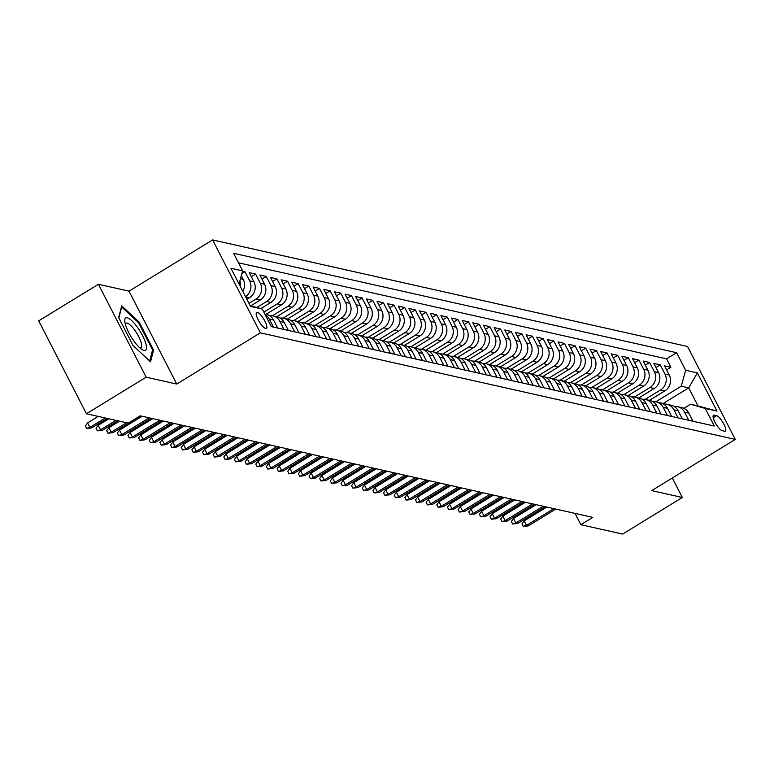 <?xml version="1.0" encoding="UTF-8"?>
<svg xmlns="http://www.w3.org/2000/svg" width="774" height="774" viewBox="0 0 774 774"><rect width="100%" height="100%" fill="white"/><g stroke="black" fill="none" stroke-linecap="round" stroke-linejoin="round"><path stroke-width="1.16" d="M265.646 328.466A9.327 2.593 58.5 0 0 266.391 328.389A9.327 2.593 58.5 0 0 264.35 320.136A9.327 2.593 58.5 0 0 257.384 312.396A9.327 2.593 58.5 0 0 256.639 312.473A9.327 2.593 58.5 0 0 258.68 320.726A9.327 2.593 58.5 0 0 265.646 328.466M98.404 284.271L146.151 377.18L176.762 384.049L129.016 291.14L98.404 284.271L38.7 320.852L86.446 413.761L128.242 423.136L140.181 415.822L592.768 517.371L580.829 524.695L622.625 534.07L682.329 497.489L672.316 477.993M129.016 291.14L212.608 239.93L687.554 346.5L735.3 439.409L260.354 332.83L212.608 239.93M649.396 400.352L664.837 390.899A11.668 10.817 -77.4 0 0 669.229 375.003L664.518 365.831L670.903 367.273L666.608 369.904M645.119 399.413L660.58 389.941A11.668 10.817 -77.4 0 0 664.963 374.045L660.261 364.883L655.955 367.515M660.261 364.883L653.866 363.441L658.577 372.613A11.668 10.817 -77.4 0 1 654.185 388.509L638.744 397.962M628.101 395.582L643.542 386.12A11.668 10.817 -77.4 0 0 647.925 370.224L643.223 361.052L649.609 362.493L645.313 365.125M617.449 393.192L632.89 383.73A11.668 10.817 -77.4 0 0 637.283 367.834L632.571 358.662L638.956 360.103L634.661 362.735M606.797 390.802L622.238 381.34A11.668 10.817 -77.4 0 0 626.63 365.444L621.919 356.272L628.314 357.714L624.008 360.345M596.154 388.413L611.595 378.95A11.668 10.817 -77.4 0 0 615.978 363.054L611.276 353.882L617.662 355.324L613.366 357.956M585.502 386.023L600.943 376.561A11.668 10.817 -77.4 0 0 605.336 360.665L600.624 351.493L607.01 352.934L602.714 355.566M574.85 383.633L590.291 374.171A11.668 10.817 -77.4 0 0 594.684 358.275L589.972 349.113L596.367 350.545L592.062 353.176M564.207 381.243L579.639 371.781A11.668 10.817 -77.4 0 0 584.031 355.885L579.329 346.723L585.715 348.155L581.419 350.786M553.555 378.854L568.996 369.392A11.668 10.817 -77.4 0 0 573.389 353.495L568.677 344.333L575.063 345.765L570.767 348.397M542.903 376.464L558.344 367.002A11.668 10.817 -77.4 0 0 562.737 351.106L558.025 341.944L564.42 343.375L560.115 346.007M532.26 374.074L547.692 364.612A11.668 10.817 -77.4 0 0 552.085 348.716L547.373 339.554L553.768 340.986L549.472 343.617M521.608 371.684L537.05 362.222A11.668 10.817 -77.4 0 0 541.442 346.326L536.73 337.164L543.116 338.596L538.82 341.228M510.956 369.295L526.397 359.833A11.668 10.817 -77.4 0 0 530.79 343.937L526.078 334.774L532.473 336.206L528.168 338.838M500.314 366.905L515.745 357.443A11.668 10.817 -77.4 0 0 520.138 341.547L515.426 332.385L521.821 333.817L517.525 336.448M489.661 364.515L505.103 355.053A11.668 10.817 -77.4 0 0 509.495 339.157L504.783 329.995L511.169 331.427L506.873 334.058M479.009 362.126L494.451 352.663A11.668 10.817 -77.4 0 0 498.843 336.767L494.131 327.605L500.517 329.037L496.221 331.669M468.357 359.736L483.798 350.274A11.668 10.817 -77.4 0 0 488.191 334.378L483.479 325.215L489.874 326.647L485.569 329.279M457.715 357.346L473.156 347.884A11.668 10.817 -77.4 0 0 477.548 331.988L472.837 322.826L479.222 324.258L474.926 326.889M447.062 354.956L462.504 345.494A11.668 10.817 -77.4 0 0 466.896 329.598L462.184 320.436L468.57 321.868L464.274 324.5M436.41 352.567L451.852 343.105A11.668 10.817 -77.4 0 0 456.244 327.209L451.532 318.046L457.927 319.478L453.622 322.11M425.768 350.177L441.209 340.715A11.668 10.817 -77.4 0 0 445.601 324.819L440.89 315.657L447.275 317.088L442.98 319.72M415.116 347.787L430.557 338.325A11.668 10.817 -77.4 0 0 434.949 322.429L430.238 313.267L436.623 314.699L432.327 317.33M404.463 345.398L419.905 335.935A11.668 10.817 -77.4 0 0 424.297 320.039L419.585 310.877L425.981 312.309L421.675 314.941M393.821 343.008L409.262 333.546A11.668 10.817 -77.4 0 0 413.645 317.65L408.943 308.487L415.328 309.919L411.033 312.551M383.169 340.618L398.61 331.156A11.668 10.817 -77.4 0 0 403.002 315.26L398.291 306.098L404.676 307.53L400.381 310.161M372.517 338.228L387.958 328.766A11.668 10.817 -77.4 0 0 392.35 312.87L387.639 303.708L394.034 305.14L389.728 307.771M361.874 335.839L377.315 326.376A11.668 10.817 -77.4 0 0 381.698 310.48L376.996 301.318L383.382 302.75L379.086 305.382M351.222 333.449L366.663 323.987A11.668 10.817 -77.4 0 0 371.056 308.091L366.344 298.928L372.729 300.36L368.434 302.992M340.57 331.059L356.011 321.597A11.668 10.817 -77.4 0 0 360.403 305.701L355.692 296.539L362.087 297.971L357.781 300.602M329.927 328.669L345.368 319.207A11.668 10.817 -77.4 0 0 349.751 303.311L345.049 294.149L351.435 295.581L347.139 298.213M319.275 326.28L334.716 316.818A11.668 10.817 -77.4 0 0 339.109 300.922L334.397 291.759L340.783 293.191L336.487 295.823M308.623 323.89L324.064 314.428A11.668 10.817 -77.4 0 0 328.457 298.532L323.745 289.37L330.14 290.801L325.835 293.433M297.98 321.5L313.422 312.038A11.668 10.817 -77.4 0 0 317.804 296.142L313.102 286.98L319.488 288.412L315.192 291.043M287.328 319.111L302.769 309.648A11.668 10.817 -77.4 0 0 307.162 293.752L302.45 284.59L308.836 286.022L304.54 288.663M276.676 316.721L292.117 307.259A11.668 10.817 -77.4 0 0 296.51 291.363L291.798 282.2L298.193 283.632L293.888 286.274M266.033 314.331L281.465 304.869A11.668 10.817 -77.4 0 0 285.858 288.973L281.156 279.811L287.541 281.243L283.245 283.884M260.79 308.632L270.823 302.479A11.668 10.817 -77.4 0 0 275.215 286.583L270.503 277.421L276.889 278.853L272.593 281.494M250.853 305.798L260.17 300.089A11.668 10.817 -77.4 0 0 264.563 284.193L259.851 275.031L266.246 276.463L261.941 279.104M246.896 299.315L249.518 297.7A11.668 10.817 -77.4 0 0 253.911 281.804L249.199 272.642L255.594 274.073L251.298 276.715M242.572 271.152L244.942 271.684L241.914 273.551M716.598 415.657L714.257 415.135A9.036 2.516 58.5 0 0 713.531 415.212A9.036 2.516 58.5 0 0 715.505 423.204A9.036 2.516 58.5 0 0 722.258 430.702L724.599 431.224A9.036 2.516 58.5 0 0 725.315 431.157A9.036 2.516 58.5 0 0 723.342 423.155A9.036 2.516 58.5 0 0 716.598 415.657L713.231 417.728M250.118 305.595L262.26 309.049L271.297 326.628L714.296 426.029L705.259 408.449L690.543 404.26L683.897 408.333M262.26 309.049L250.544 306.417L230.933 268.259L242.649 270.881L233.613 253.311L676.611 352.712L685.648 370.291L697.364 372.913L716.976 411.081L705.259 408.449M248.986 303.379L255.913 299.141L260.17 300.089M256.813 307.501L266.566 301.531L270.823 302.479M263.837 312.116L277.208 303.921L281.465 304.869M272.4 315.773L287.86 306.311L292.117 307.259M283.052 318.162L298.512 308.7L302.769 309.648M293.704 320.552L309.155 311.09L313.422 312.038M304.346 322.942L319.807 313.48L324.064 314.428M314.999 325.332L330.459 315.869L334.716 316.818M325.651 327.721L341.102 318.249L345.368 319.207M336.293 330.111L351.754 320.639L356.011 321.597M346.946 332.501L362.406 323.029L366.663 323.987M357.598 334.89L373.049 325.419L377.315 326.376M368.24 337.28L383.701 327.808L387.958 328.766M378.892 339.67L394.353 330.198L398.61 331.156M389.545 342.06L404.996 332.588L409.262 333.546M400.187 344.449L415.648 334.978L419.905 335.935M410.839 346.839L426.3 337.367L430.557 338.325M421.491 349.229L436.942 339.757L441.209 340.715M432.134 351.619L447.595 342.147L451.852 343.105M442.786 354.008L458.247 344.536L462.504 345.494M453.438 356.398L468.889 346.926L473.156 347.884M464.081 358.788L479.541 349.316L483.798 350.274M474.733 361.177L490.194 351.706L494.451 352.663M485.385 363.567L500.836 354.095L505.103 355.053M496.028 365.957L511.488 356.485L515.745 357.443M506.68 368.347L522.14 358.875L526.397 359.833M517.332 370.736L532.783 361.264L537.05 362.222M527.984 373.126L543.435 363.654L547.692 364.612M538.627 375.516L554.087 366.044L558.344 367.002M549.279 377.906L564.739 368.434L568.996 369.392M559.931 380.295L575.382 370.823L579.639 371.781M570.573 382.685L586.034 373.213L590.291 374.171M581.226 385.075L596.686 375.603L600.943 376.561M591.878 387.464L607.329 377.993L611.595 378.95M602.52 389.854L617.981 380.382L622.238 381.34M613.172 392.244L628.633 382.772L632.89 383.73M623.825 394.634L639.276 385.162L643.542 386.12M634.467 397.023L649.928 387.551L654.185 388.509M670.903 367.273L666.588 358.855L238.489 262.802M242.794 291.334A11.668 10.817 -77.4 0 0 243.268 279.414L241.333 275.65M244.942 271.684L249.654 280.856A11.668 10.817 102.6 0 1 245.503 296.597M255.594 274.073L260.306 283.245A11.668 10.817 102.6 0 1 255.913 299.141M266.246 276.463L270.948 285.635A11.668 10.817 102.6 0 1 266.566 301.531M276.889 278.853L281.601 288.025A11.668 10.817 102.6 0 1 277.208 303.921M287.541 281.243L292.253 290.414A11.668 10.817 102.6 0 1 287.86 306.311M298.193 283.632L302.895 292.804A11.668 10.817 102.6 0 1 298.512 308.7M308.836 286.022L313.547 295.194A11.668 10.817 102.6 0 1 309.155 311.09M319.488 288.412L324.2 297.574A11.668 10.817 102.6 0 1 319.807 313.48M330.14 290.801L334.842 299.964A11.668 10.817 102.6 0 1 330.459 315.869M340.783 293.191L345.494 302.353A11.668 10.817 102.6 0 1 341.102 318.249M351.435 295.581L356.146 304.743A11.668 10.817 102.6 0 1 351.754 320.639M362.087 297.971L366.789 307.133A11.668 10.817 102.6 0 1 362.406 323.029M372.729 300.36L377.441 309.523A11.668 10.817 102.6 0 1 373.049 325.419M383.382 302.75L388.093 311.912A11.668 10.817 102.6 0 1 383.701 327.808M394.034 305.14L398.745 314.302A11.668 10.817 102.6 0 1 394.353 330.198M404.676 307.53L409.388 316.692A11.668 10.817 102.6 0 1 404.996 332.588M415.328 309.919L420.04 319.082A11.668 10.817 102.6 0 1 415.648 334.978M425.981 312.309L430.692 321.471A11.668 10.817 102.6 0 1 426.3 337.367M436.623 314.699L441.335 323.861A11.668 10.817 102.6 0 1 436.942 339.757M447.275 317.088L451.987 326.251A11.668 10.817 102.6 0 1 447.595 342.147M457.927 319.478L462.639 328.64A11.668 10.817 102.6 0 1 458.247 344.536M468.57 321.868L473.282 331.03A11.668 10.817 102.6 0 1 468.889 346.926M479.222 324.258L483.934 333.42A11.668 10.817 102.6 0 1 479.541 349.316M489.874 326.647L494.586 335.81A11.668 10.817 102.6 0 1 490.194 351.706M500.517 329.037L505.229 338.199A11.668 10.817 102.6 0 1 500.836 354.095M511.169 331.427L515.881 340.589A11.668 10.817 102.6 0 1 511.488 356.485M521.821 333.817L526.533 342.979A11.668 10.817 102.6 0 1 522.14 358.875M532.473 336.206L537.175 345.368A11.668 10.817 102.6 0 1 532.783 361.264M543.116 338.596L547.828 347.758A11.668 10.817 102.6 0 1 543.435 363.654M553.768 340.986L558.48 350.148A11.668 10.817 102.6 0 1 554.087 366.044M564.42 343.375L569.122 352.538A11.668 10.817 102.6 0 1 564.739 368.434M575.063 345.765L579.774 354.927A11.668 10.817 102.6 0 1 575.382 370.823M585.715 348.155L590.427 357.317A11.668 10.817 102.6 0 1 586.034 373.213M596.367 350.545L601.069 359.707A11.668 10.817 102.6 0 1 596.686 375.603M607.01 352.934L611.721 362.097A11.668 10.817 102.6 0 1 607.329 377.993M617.662 355.324L622.373 364.486A11.668 10.817 102.6 0 1 617.981 380.382M628.314 357.714L633.016 366.876A11.668 10.817 102.6 0 1 628.633 382.772M638.956 360.103L643.668 369.266A11.668 10.817 102.6 0 1 639.276 385.162M649.609 362.493L654.32 371.655A11.668 10.817 102.6 0 1 649.928 387.551M688.734 420.292L684.584 412.213A11.668 10.817 -77.4 0 0 677.579 406.679A11.668 10.817 -77.4 0 0 674.27 406.495M693.001 421.25L688.841 413.161A11.668 10.817 -77.4 0 0 681.846 407.637L677.579 406.679M682.349 418.86L678.188 410.771A11.668 10.817 -77.4 0 0 671.193 405.247L666.936 404.289A11.668 10.817 102.6 0 1 673.931 409.823L678.092 417.902M671.697 416.47L667.546 408.382A11.668 10.817 -77.4 0 0 660.541 402.857L656.284 401.899A11.668 10.817 102.6 0 1 663.279 407.434L667.44 415.512M661.054 414.08L656.894 405.992A11.668 10.817 -77.4 0 0 649.899 400.468L645.632 399.51A11.668 10.817 102.6 0 1 652.637 405.044L656.787 413.123M650.402 411.691L646.242 403.602A11.668 10.817 -77.4 0 0 639.247 398.078L634.99 397.12A11.668 10.817 102.6 0 1 641.985 402.654L646.145 410.733M639.75 409.301L635.599 401.213A11.668 10.817 -77.4 0 0 628.594 395.688L624.337 394.73A11.668 10.817 102.6 0 1 631.332 400.264L635.493 408.343M629.098 406.911L624.947 398.823A11.668 10.817 -77.4 0 0 617.952 393.298L613.685 392.341A11.668 10.817 102.6 0 1 620.69 397.875L624.841 405.953M618.455 404.521L614.295 396.433A11.668 10.817 -77.4 0 0 607.3 390.909L603.043 389.951A11.668 10.817 102.6 0 1 610.038 395.485L614.198 403.564M607.803 402.132L603.652 394.043A11.668 10.817 -77.4 0 0 596.648 388.519L592.391 387.561A11.668 10.817 102.6 0 1 599.386 393.095L603.546 401.174M597.151 399.742L593 391.663A11.668 10.817 -77.4 0 0 586.005 386.129L581.738 385.171A11.668 10.817 102.6 0 1 588.743 390.706L592.894 398.784M586.508 397.352L582.348 389.274A11.668 10.817 -77.4 0 0 575.353 383.74L571.096 382.782A11.668 10.817 102.6 0 1 578.091 388.316L582.241 396.394M575.856 394.963L571.705 386.884A11.668 10.817 -77.4 0 0 564.701 381.35L560.444 380.392A11.668 10.817 102.6 0 1 567.439 385.926L571.599 394.005M565.204 392.573L561.053 384.494A11.668 10.817 -77.4 0 0 554.058 378.96L549.792 378.002A11.668 10.817 102.6 0 1 556.796 383.536L560.947 391.615M554.561 390.183L550.401 382.104A11.668 10.817 -77.4 0 0 543.406 376.57L539.149 375.613A11.668 10.817 102.6 0 1 546.144 381.147L550.295 389.225M543.909 387.793L539.759 379.715A11.668 10.817 -77.4 0 0 532.754 374.181L528.497 373.223A11.668 10.817 102.6 0 1 535.492 378.757L539.652 386.845M533.257 385.404L529.106 377.325A11.668 10.817 -77.4 0 0 522.102 371.791L517.845 370.843A11.668 10.817 102.6 0 1 524.849 376.367L529 384.455M522.614 383.014L518.454 374.935A11.668 10.817 -77.4 0 0 511.459 369.401L507.202 368.453A11.668 10.817 102.6 0 1 514.197 373.977L518.348 382.066M511.962 380.624L507.812 372.546A11.668 10.817 -77.4 0 0 500.807 367.011L496.55 366.063A11.668 10.817 102.6 0 1 503.545 371.588L507.705 379.676M501.31 378.234L497.16 370.156A11.668 10.817 -77.4 0 0 490.155 364.622L485.898 363.674A11.668 10.817 102.6 0 1 492.903 369.198L497.053 377.286M490.668 375.845L486.507 367.766A11.668 10.817 -77.4 0 0 479.512 362.232L475.246 361.284A11.668 10.817 102.6 0 1 482.25 366.808L486.401 374.897M480.015 373.455L475.855 365.376A11.668 10.817 -77.4 0 0 468.86 359.842L464.603 358.894A11.668 10.817 102.6 0 1 471.598 364.419L475.758 372.507M469.363 371.065L465.213 362.987A11.668 10.817 -77.4 0 0 458.208 357.453L453.951 356.504A11.668 10.817 102.6 0 1 460.956 362.029L465.106 370.117M458.721 368.676L454.561 360.597A11.668 10.817 -77.4 0 0 447.566 355.063L443.299 354.115A11.668 10.817 102.6 0 1 450.304 359.639L454.454 367.727M448.069 366.286L443.908 358.207A11.668 10.817 -77.4 0 0 436.913 352.673L432.656 351.725A11.668 10.817 102.6 0 1 439.651 357.249L443.812 365.338M437.416 363.906L433.266 355.817A11.668 10.817 -77.4 0 0 426.261 350.283L422.004 349.335A11.668 10.817 102.6 0 1 429.009 354.86L433.159 362.948M426.774 361.516L422.614 353.428A11.668 10.817 -77.4 0 0 415.619 347.903L411.352 346.946A11.668 10.817 102.6 0 1 418.357 352.47L422.507 360.558M416.122 359.126L411.962 351.038A11.668 10.817 -77.4 0 0 404.966 345.514L400.709 344.556A11.668 10.817 102.6 0 1 407.704 350.08L411.865 358.168M405.47 356.737L401.319 348.648A11.668 10.817 -77.4 0 0 394.314 343.124L390.057 342.166A11.668 10.817 102.6 0 1 397.052 347.69L401.213 355.779M394.827 354.347L390.667 346.259A11.668 10.817 -77.4 0 0 383.672 340.734L379.405 339.776A11.668 10.817 102.6 0 1 386.41 345.301L390.56 353.389M384.175 351.957L380.015 343.869A11.668 10.817 -77.4 0 0 373.02 338.344L368.763 337.387A11.668 10.817 102.6 0 1 375.758 342.911L379.918 350.999M373.523 349.567L369.372 341.479A11.668 10.817 -77.4 0 0 362.367 335.955L358.11 334.997A11.668 10.817 102.6 0 1 365.105 340.521L369.266 348.61M362.88 347.178L358.72 339.089A11.668 10.817 -77.4 0 0 351.725 333.565L347.458 332.607A11.668 10.817 102.6 0 1 354.463 338.132L358.614 346.22M352.228 344.788L348.068 336.7A11.668 10.817 -77.4 0 0 341.073 331.175L336.816 330.217A11.668 10.817 102.6 0 1 343.811 335.742L347.971 343.83M341.576 342.398L337.425 334.31A11.668 10.817 -77.4 0 0 330.421 328.786L326.164 327.828A11.668 10.817 102.6 0 1 333.159 333.352L337.319 341.44M330.924 340.009L326.773 331.92A11.668 10.817 -77.4 0 0 319.778 326.396L315.511 325.438A11.668 10.817 102.6 0 1 322.516 330.962L326.667 339.051M320.281 337.619L316.121 329.531A11.668 10.817 -77.4 0 0 309.126 324.006L304.869 323.048A11.668 10.817 102.6 0 1 311.864 328.573L316.024 336.661M309.629 335.229L305.478 327.141A11.668 10.817 -77.4 0 0 298.474 321.616L294.217 320.659A11.668 10.817 102.6 0 1 301.212 326.183L305.372 334.271M298.977 332.839L294.826 324.751A11.668 10.817 -77.4 0 0 287.831 319.227L283.565 318.269A11.668 10.817 102.6 0 1 290.569 323.793L294.72 331.882M288.334 330.45L284.174 322.361A11.668 10.817 -77.4 0 0 277.179 316.837L272.922 315.879A11.668 10.817 102.6 0 1 279.917 321.404L284.077 329.492M277.682 328.06L273.532 319.972A11.668 10.817 -77.4 0 0 266.527 314.447L264.843 314.07M265.114 314.602A11.668 10.817 102.6 0 1 269.265 319.014L273.425 327.102M690.543 404.26L698.003 405.934L688.715 387.861L681.255 386.187L685.648 370.291M662.873 403.689L688.715 387.861L697.364 372.913M655.771 401.803L681.255 386.187M146.151 377.18L86.446 413.761M176.762 384.049L260.354 332.83M735.3 439.409L651.718 490.619L682.329 497.489M575.024 513.394L580.829 524.695M666.588 358.855L676.611 352.712M663.618 404.105A11.668 10.817 102.6 0 1 666.936 404.289M652.966 401.716A11.668 10.817 102.6 0 1 656.284 401.899M642.323 399.326A11.668 10.817 102.6 0 1 645.632 399.51M631.671 396.936A11.668 10.817 102.6 0 1 634.99 397.12M621.019 394.547A11.668 10.817 102.6 0 1 624.337 394.73M610.376 392.157A11.668 10.817 102.6 0 1 613.685 392.341M599.724 389.767A11.668 10.817 102.6 0 1 603.043 389.951M589.072 387.377A11.668 10.817 102.6 0 1 592.391 387.561M578.43 384.988A11.668 10.817 102.6 0 1 581.738 385.171M567.777 382.598A11.668 10.817 102.6 0 1 571.096 382.782M557.125 380.218A11.668 10.817 102.6 0 1 560.444 380.392M546.483 377.828A11.668 10.817 102.6 0 1 549.792 378.002M535.831 375.438A11.668 10.817 102.6 0 1 539.149 375.613M525.178 373.049A11.668 10.817 102.6 0 1 528.497 373.223M514.536 370.659A11.668 10.817 102.6 0 1 517.845 370.843M503.884 368.269A11.668 10.817 102.6 0 1 507.202 368.453M493.232 365.879A11.668 10.817 102.6 0 1 496.55 366.063M482.589 363.49A11.668 10.817 102.6 0 1 485.898 363.674M471.937 361.1A11.668 10.817 102.6 0 1 475.246 361.284M461.285 358.71A11.668 10.817 102.6 0 1 464.603 358.894M450.642 356.321A11.668 10.817 102.6 0 1 453.951 356.504M439.99 353.931A11.668 10.817 102.6 0 1 443.299 354.115M429.338 351.541A11.668 10.817 102.6 0 1 432.656 351.725M418.695 349.151A11.668 10.817 102.6 0 1 422.004 349.335M408.043 346.762A11.668 10.817 102.6 0 1 411.352 346.946M397.391 344.372A11.668 10.817 102.6 0 1 400.709 344.556M386.739 341.982A11.668 10.817 102.6 0 1 390.057 342.166M376.096 339.593A11.668 10.817 102.6 0 1 379.405 339.776M365.444 337.203A11.668 10.817 102.6 0 1 368.763 337.387M354.792 334.813A11.668 10.817 102.6 0 1 358.11 334.997M344.149 332.423A11.668 10.817 102.6 0 1 347.458 332.607M333.497 330.034A11.668 10.817 102.6 0 1 336.816 330.217M322.845 327.644A11.668 10.817 102.6 0 1 326.164 327.828M312.203 325.254A11.668 10.817 102.6 0 1 315.511 325.438M301.55 322.864A11.668 10.817 102.6 0 1 304.869 323.048M290.898 320.475A11.668 10.817 102.6 0 1 294.217 320.659M280.256 318.085A11.668 10.817 102.6 0 1 283.565 318.269M269.604 315.695A11.668 10.817 102.6 0 1 272.922 315.879M242.649 270.881L239.021 284M239.901 280.807A11.668 10.817 102.6 0 1 240.114 286.128M698.003 405.934L716.976 411.081M133.031 345.514L150.504 361.806L153.591 350.129L139.204 322.148L121.741 305.856L118.654 317.534L133.031 345.514M138.44 322.623L139.204 322.148M152.304 350.912L153.591 350.129M546.754 507.047L524.172 520.883L526.494 525.401L553.845 508.644M528.41 525.836L523.292 526.397L526.494 525.401L528.41 525.836L555.761 509.069M523.292 526.397L522.005 523.882L524.172 520.883M145.831 343.627A18.953 5.273 58.5 0 0 133.186 322.1A18.953 5.273 58.5 0 0 124.817 321.529A18.953 5.273 58.5 0 0 125.456 324.616A18.953 5.273 58.5 0 0 141.952 349.49A18.953 5.273 58.5 0 0 145.831 343.627M139.804 347.816A14.348 3.996 58.5 0 0 140.965 347.69A14.348 3.996 58.5 0 0 141.178 342.65A14.348 3.996 58.5 0 0 133.747 328.863A14.348 3.996 58.5 0 0 125.968 323.222A14.348 3.996 58.5 0 0 125.34 324.2M118.838 317.891L121.712 307.017L138.633 322.806L152.565 349.916L149.634 361.003M536.101 504.658L513.52 518.493L515.842 523.011L543.203 506.254M517.758 523.447L512.649 524.008L515.842 523.011L517.758 523.447L545.119 506.68M512.649 524.008L511.353 521.492L513.52 518.493M525.449 502.268L502.868 516.103L505.19 520.621L532.551 503.864M507.105 521.057L501.997 521.618L505.19 520.621L507.105 521.057L534.466 504.29M501.997 521.618L500.71 519.102L502.868 516.103M514.807 499.878L492.225 513.713L494.547 518.232L521.899 501.475M496.463 518.667L491.345 519.228L494.547 518.232L496.463 518.667L523.814 501.9M491.345 519.228L490.058 516.713L492.225 513.713M504.155 497.489L481.573 511.324L483.895 515.842L511.256 499.085M485.811 516.277L480.702 516.839L483.895 515.842L485.811 516.277L513.172 499.511M480.702 516.839L479.406 514.323L481.573 511.324M493.502 495.099L470.921 508.934L473.243 513.452L500.604 496.695M475.159 513.888L470.05 514.449L473.243 513.452L475.159 513.888L502.519 497.121M470.05 514.449L468.763 511.943L470.921 508.934M482.86 492.709L460.278 506.544L462.6 511.063L489.952 494.305M464.516 511.498L459.398 512.059L462.6 511.063L464.516 511.498L491.867 494.731M459.398 512.059L458.111 509.553L460.278 506.544M472.208 490.319L449.626 504.155L451.948 508.673L479.309 491.916M453.864 509.108L448.756 509.669L451.948 508.673L453.864 509.108L481.225 492.341M448.756 509.669L447.459 507.164L449.626 504.155M461.556 487.93L438.974 501.765L441.296 506.283L468.657 489.526M443.212 506.718L438.103 507.28L441.296 506.283L443.212 506.718L470.573 489.952M438.103 507.28L436.817 504.774L438.974 501.765M450.903 485.54L428.332 499.375L430.654 503.893L458.005 487.136M432.569 504.329L427.451 504.89L430.654 503.893L432.569 504.329L459.92 487.562M427.451 504.89L426.164 502.384L428.332 499.375M440.261 483.15L417.679 496.985L420.001 501.504L447.362 484.747M421.917 501.939L416.809 502.5L420.001 501.504L421.917 501.939L449.278 485.172M416.809 502.5L415.512 499.994L417.679 496.985M429.609 480.76L407.027 494.596L409.349 499.114L436.71 482.357M411.265 499.549L406.156 500.11L409.349 499.114L411.265 499.549L438.626 482.783M406.156 500.11L404.87 497.605L407.027 494.596M418.957 478.371L396.385 492.206L398.707 496.724L426.058 479.967M400.622 497.16L395.504 497.721L398.707 496.724L400.622 497.16L427.974 480.393M395.504 497.721L394.218 495.215L396.385 492.206M408.314 475.981L385.733 489.816L388.055 494.344L415.415 477.577M389.97 494.77L384.862 495.331L388.055 494.344L389.97 494.77L417.331 478.003M384.862 495.331L383.565 492.825L385.733 489.816M397.662 473.591L375.08 487.427L377.402 491.954L404.763 475.188M379.318 492.38L374.21 492.941L377.402 491.954L379.318 492.38L406.679 475.613M374.21 492.941L372.923 490.435L375.08 487.427M387.01 471.202L364.428 485.037L366.76 489.565L394.111 472.798M368.676 489.99L363.557 490.552L366.76 489.565L368.676 489.99L396.027 473.233M363.557 490.552L362.271 488.046L364.428 485.037M376.367 468.812L353.786 482.647L356.108 487.175L383.469 470.408M358.023 487.601L352.915 488.162L356.108 487.175L358.023 487.601L385.384 470.844M352.915 488.162L351.619 485.656L353.786 482.647M365.715 466.422L343.134 480.257L345.456 484.785L372.816 468.018M347.371 485.211L342.263 485.772L345.456 484.785L347.371 485.211L374.732 468.454M342.263 485.772L340.976 483.266L343.134 480.257M355.063 464.032L332.481 477.868L334.813 482.396L362.164 465.629M336.729 482.821L331.611 483.382L334.813 482.396L336.729 482.821L364.08 466.064M331.611 483.382L330.324 480.877L332.481 477.868M344.42 461.643L321.839 475.478L324.161 480.006L351.512 463.239M326.077 480.431L320.968 480.993L324.161 480.006L326.077 480.431L353.437 463.674M320.968 480.993L319.672 478.487L321.839 475.478M333.768 459.263L311.187 473.098L313.509 477.616L340.87 460.849M315.424 478.042L310.316 478.603L313.509 477.616L315.424 478.042L342.785 461.285M310.316 478.603L309.029 476.097L311.187 473.098M323.116 456.873L300.535 470.708L302.857 475.226L330.217 458.46M304.782 475.652L299.664 476.213L302.857 475.226L304.782 475.652L332.133 458.895M299.664 476.213L298.377 473.707L300.535 470.708M312.473 454.483L289.892 468.318L292.214 472.837L319.565 456.07M294.13 473.262L289.021 473.823L292.214 472.837L294.13 473.262L321.491 456.505M289.021 473.823L287.725 471.318L289.892 468.318M301.821 452.093L279.24 465.929L281.562 470.447L308.923 453.68M283.478 470.873L278.369 471.434L281.562 470.447L283.478 470.873L310.838 454.115M278.369 471.434L277.082 468.928L279.24 465.929M291.169 449.704L268.588 463.539L270.91 468.057L298.271 451.29M272.835 468.483L267.717 469.044L270.91 468.057L272.835 468.483L300.186 451.726M267.717 469.044L266.43 466.538L268.588 463.539M280.527 447.314L257.945 461.149L260.267 465.667L287.618 448.901M262.183 466.093L257.074 466.654L260.267 465.667L262.183 466.093L289.544 449.336M257.074 466.654L255.778 464.148L257.945 461.149M269.874 444.924L247.293 458.759L249.615 463.278L276.976 446.511M251.531 463.703L246.422 464.265L249.615 463.278L251.531 463.703L278.892 446.946M246.422 464.265L245.126 461.759L247.293 458.759M259.222 442.534L236.641 456.37L238.963 460.888L266.324 444.121M240.888 461.314L235.77 461.875L238.963 460.888L240.888 461.314L268.239 444.557M235.77 461.875L234.483 459.369L236.641 456.37M248.58 440.145L225.998 453.98L228.32 458.498L255.672 441.731M230.236 458.924L225.128 459.485L228.32 458.498L230.236 458.924L257.587 442.167M225.128 459.485L223.831 456.979L225.998 453.98M237.928 437.755L215.346 451.59L217.668 456.109L245.029 439.342M219.584 456.534L214.475 457.105L217.668 456.109L219.584 456.534L246.945 439.777M214.475 457.105L213.179 454.59L215.346 451.59M227.275 435.365L204.694 449.201L207.016 453.719L234.377 436.952M208.932 454.144L203.823 454.715L207.016 453.719L208.932 454.144L236.293 437.387M203.823 454.715L202.536 452.2L204.694 449.201M216.633 432.976L194.051 446.811L196.373 451.329L223.725 434.562M198.289 451.755L193.171 452.326L196.373 451.329L198.289 451.755L225.64 434.998M193.171 452.326L191.884 449.81L194.051 446.811M205.981 430.586L183.399 444.421L185.721 448.939L213.082 432.173M187.637 449.365L182.529 449.936L185.721 448.939L187.637 449.365L214.998 432.608M182.529 449.936L181.232 447.42L183.399 444.421M195.329 428.196L172.747 442.031L175.069 446.55L202.43 429.783M176.985 446.975L171.876 447.546L175.069 446.55L176.985 446.975L204.346 430.218M171.876 447.546L170.59 445.031L172.747 442.031M184.686 425.806L162.105 439.642L164.427 444.16L191.778 427.393M166.342 444.586L161.224 445.156L164.427 444.16L166.342 444.586L193.694 427.829M161.224 445.156L159.937 442.641L162.105 439.642M174.034 423.417L151.452 437.252L153.774 441.77L181.135 425.003M155.69 442.196L150.582 442.767L153.774 441.77L155.69 442.196L183.051 425.439M150.582 442.767L149.285 440.251L151.452 437.252M163.382 421.027L140.8 434.862L143.122 439.38L170.483 422.614M145.038 439.806L139.93 440.377L143.122 439.38L145.038 439.806L172.399 423.049M139.93 440.377L138.643 437.861L140.8 434.862M152.73 418.637L130.158 432.473L132.48 436.991L159.831 420.234M134.395 437.416L129.277 437.987L132.48 436.991L134.395 437.416L161.747 420.659M129.277 437.987L127.991 435.472L130.158 432.473M142.087 416.248L119.506 430.083L121.828 434.601L149.189 417.844M123.743 435.027L118.635 435.598L121.828 434.601L123.743 435.027L151.104 418.27M118.635 435.598L117.338 433.082L119.506 430.083M119.496 421.172L108.853 427.693L111.175 432.211L126.597 422.768M113.091 432.647L107.983 433.208L111.175 432.211L113.091 432.647L140.452 415.88M107.983 433.208L106.696 430.692L108.853 427.693M108.844 418.782L98.211 425.303L100.533 429.822L115.945 420.379M102.449 430.257L97.331 430.818L100.533 429.822L102.449 430.257L117.861 420.804M97.331 430.818L96.044 428.303L98.211 425.303M98.201 416.393L87.559 422.914L89.881 427.432L105.293 417.989M91.796 427.867L86.688 428.428L89.881 427.432L91.796 427.867L107.209 418.415M86.688 428.428L85.392 425.913L87.559 422.914M245.619 296.829L249.518 297.7M660.58 389.941L664.837 390.899M664.963 374.045L669.229 375.003M240.462 278.785L243.268 279.414M249.654 280.856L253.911 281.804M260.306 283.245L264.563 284.193M270.948 285.635L275.215 286.583M281.601 288.025L285.858 288.973M292.253 290.414L296.51 291.363M302.895 292.804L307.162 293.752M313.547 295.194L317.804 296.142M324.2 297.574L328.457 298.532M334.842 299.964L339.109 300.922M345.494 302.353L349.751 303.311M356.146 304.743L360.403 305.701M366.789 307.133L371.056 308.091M377.441 309.523L381.698 310.48M388.093 311.912L392.35 312.87M398.745 314.302L403.002 315.26M409.388 316.692L413.645 317.65M420.04 319.082L424.297 320.039M430.692 321.471L434.949 322.429M441.335 323.861L445.601 324.819M451.987 326.251L456.244 327.209M462.639 328.64L466.896 329.598M473.282 331.03L477.548 331.988M483.934 333.42L488.191 334.378M494.586 335.81L498.843 336.767M505.229 338.199L509.495 339.157M515.881 340.589L520.138 341.547M526.533 342.979L530.79 343.937M537.175 345.368L541.442 346.326M547.828 347.758L552.085 348.716M558.48 350.148L562.737 351.106M569.122 352.538L573.389 353.495M579.774 354.927L584.031 355.885M590.427 357.317L594.684 358.275M601.069 359.707L605.336 360.665M611.721 362.097L615.978 363.054M622.373 364.486L626.63 365.444M633.016 366.876L637.283 367.834M643.668 369.266L647.925 370.224M654.32 371.655L658.577 372.613M684.584 412.213L688.841 413.161M673.931 409.823L678.188 410.771M663.279 407.434L667.546 408.382M652.637 405.044L656.894 405.992M641.985 402.654L646.242 403.602M631.332 400.264L635.599 401.213M620.69 397.875L624.947 398.823M610.038 395.485L614.295 396.433M599.386 393.095L603.652 394.043M588.743 390.706L593 391.663M578.091 388.316L582.348 389.274M567.439 385.926L571.705 386.884M556.796 383.536L561.053 384.494M546.144 381.147L550.401 382.104M535.492 378.757L539.759 379.715M524.849 376.367L529.106 377.325M514.197 373.977L518.454 374.935M503.545 371.588L507.812 372.546M492.903 369.198L497.16 370.156M482.25 366.808L486.507 367.766M471.598 364.419L475.855 365.376M460.956 362.029L465.213 362.987M450.304 359.639L454.561 360.597M439.651 357.249L443.908 358.207M429.009 354.86L433.266 355.817M418.357 352.47L422.614 353.428M407.704 350.08L411.962 351.038M397.052 347.69L401.319 348.648M386.41 345.301L390.667 346.259M375.758 342.911L380.015 343.869M365.105 340.521L369.372 341.479M354.463 338.132L358.72 339.089M343.811 335.742L348.068 336.7M333.159 333.352L337.425 334.31M322.516 330.962L326.773 331.92M311.864 328.573L316.121 329.531M301.212 326.183L305.478 327.141M290.569 323.793L294.826 324.751M279.917 321.404L284.174 322.361M269.265 319.014L273.532 319.972M713.135 415.822L714.257 415.135"/></g></svg>
